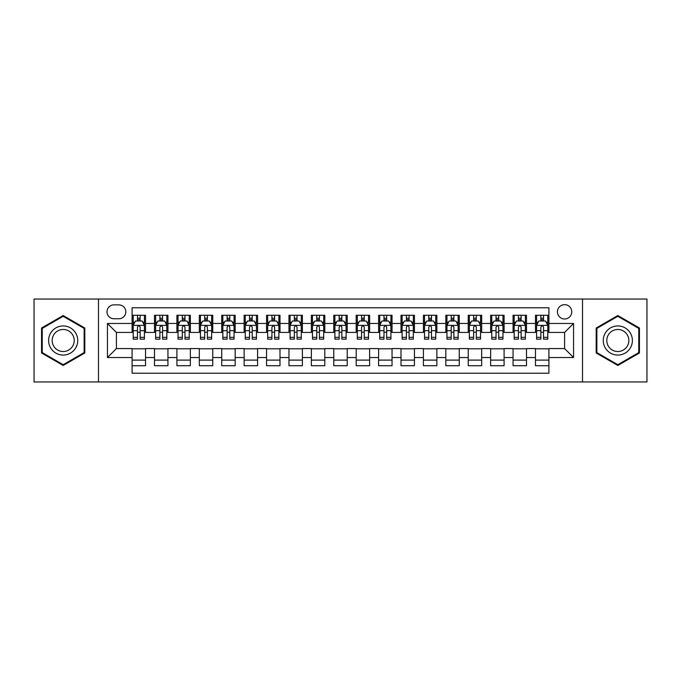 <?xml version="1.0" encoding="UTF-8"?>
<svg xmlns="http://www.w3.org/2000/svg" width="681" height="681" viewBox="0 0 681 681"><rect width="100%" height="100%" fill="white"/><g stroke="black" fill="none" stroke-linecap="round" stroke-linejoin="round"><path stroke-width="1.02" d="M564.592 304.645A7.168 7.168 0 0 0 557.424 311.813A7.168 7.168 0 0 0 564.592 318.989A7.168 7.168 0 0 0 571.768 311.813A7.168 7.168 0 0 0 564.592 304.645M582.519 381.956L646.95 381.956L646.95 299.044L582.519 299.044L582.519 381.956L98.481 381.956L98.481 299.044L34.05 299.044L34.05 381.956L98.481 381.956M548.912 315.286L535.462 315.286L535.462 323.466L526.498 323.466L526.498 332.43L535.462 332.43L535.462 323.466M526.498 323.466L526.498 315.286L513.057 315.286L513.057 323.466L504.093 323.466L504.093 332.43L513.057 332.43L513.057 323.466M504.093 323.466L504.093 315.286L490.643 315.286L490.643 323.466L481.68 323.466L481.68 332.43L490.643 332.43L490.643 323.466M481.68 323.466L481.68 315.286L468.23 315.286L468.23 323.466L459.266 323.466L459.266 332.43L468.23 332.43L468.23 323.466M459.266 323.466L459.266 315.286L445.825 315.286L445.825 323.466L436.862 323.466L436.862 332.43L445.825 332.43L445.825 323.466M436.862 323.466L436.862 315.286L423.412 315.286L423.412 323.466L414.448 323.466L414.448 332.43L423.412 332.43L423.412 323.466M414.448 323.466L414.448 315.286L401.007 315.286L401.007 323.466L392.043 323.466L392.043 332.43L401.007 332.43L401.007 323.466M392.043 323.466L392.043 315.286L378.593 315.286L378.593 323.466L369.63 323.466L369.63 332.43L378.593 332.43L378.593 323.466M369.63 323.466L369.63 315.286L356.189 315.286L356.189 323.466L347.225 323.466L347.225 332.43L356.189 332.43L356.189 323.466M347.225 323.466L347.225 315.286L333.775 315.286L333.775 323.466L324.811 323.466L324.811 332.43L333.775 332.43L333.775 323.466M324.811 323.466L324.811 315.286L311.37 315.286L311.37 323.466L302.407 323.466L302.407 332.43L311.37 332.43L311.37 323.466M302.407 323.466L302.407 315.286L288.957 315.286L288.957 323.466L279.993 323.466L279.993 332.43L288.957 332.43L288.957 323.466M279.993 323.466L279.993 315.286L266.552 315.286L266.552 323.466L257.588 323.466L257.588 332.43L266.552 332.43L266.552 323.466M257.588 323.466L257.588 315.286L244.138 315.286L244.138 323.466L235.175 323.466L235.175 332.43L244.138 332.43L244.138 323.466M235.175 323.466L235.175 315.286L221.734 315.286L221.734 323.466L212.77 323.466L212.77 332.43L221.734 332.43L221.734 323.466M212.77 323.466L212.77 315.286L199.32 315.286L199.32 323.466L190.357 323.466L190.357 332.43L199.32 332.43L199.32 323.466M190.357 323.466L190.357 315.286L176.907 315.286L176.907 323.466L167.943 323.466L167.943 332.43L176.907 332.43L176.907 323.466M167.943 323.466L167.943 315.286L154.502 315.286L154.502 332.43L145.538 332.43L145.538 315.286L132.088 315.286M132.088 365.714L145.538 365.714L145.538 348.57L154.502 348.57L154.502 365.714L167.943 365.714L167.943 348.57L176.907 348.57L176.907 357.534L167.943 357.534M176.907 357.534L176.907 365.714L190.357 365.714L190.357 348.57L199.32 348.57L199.32 357.534L190.357 357.534M199.32 357.534L199.32 365.714L212.77 365.714L212.77 348.57L221.734 348.57L221.734 357.534L212.77 357.534M221.734 357.534L221.734 365.714L235.175 365.714L235.175 348.57L244.138 348.57L244.138 357.534L235.175 357.534M244.138 357.534L244.138 365.714L257.588 365.714L257.588 348.57L266.552 348.57L266.552 357.534L257.588 357.534M266.552 357.534L266.552 365.714L279.993 365.714L279.993 348.57L288.957 348.57L288.957 357.534L279.993 357.534M288.957 357.534L288.957 365.714L302.407 365.714L302.407 348.57L311.37 348.57L311.37 357.534L302.407 357.534M311.37 357.534L311.37 365.714L324.811 365.714L324.811 348.57L333.775 348.57L333.775 357.534L324.811 357.534M333.775 357.534L333.775 365.714L347.225 365.714L347.225 348.57L356.189 348.57L356.189 357.534L347.225 357.534M356.189 357.534L356.189 365.714L369.63 365.714L369.63 348.57L378.593 348.57L378.593 357.534L369.63 357.534M378.593 357.534L378.593 365.714L392.043 365.714L392.043 348.57L401.007 348.57L401.007 357.534L392.043 357.534M401.007 357.534L401.007 365.714L414.448 365.714L414.448 348.57L423.412 348.57L423.412 357.534L414.448 357.534M423.412 357.534L423.412 365.714L436.862 365.714L436.862 348.57L445.825 348.57L445.825 357.534L436.862 357.534M445.825 357.534L445.825 365.714L459.266 365.714L459.266 348.57L468.23 348.57L468.23 357.534L459.266 357.534M468.23 357.534L468.23 365.714L481.68 365.714L481.68 348.57L490.643 348.57L490.643 357.534L481.68 357.534M490.643 357.534L490.643 365.714L504.093 365.714L504.093 348.57L513.057 348.57L513.057 357.534L504.093 357.534M513.057 357.534L513.057 365.714L526.498 365.714L526.498 348.57L535.462 348.57L535.462 357.534L526.498 357.534M113.94 318.759L118.869 318.759A6.946 6.946 0 0 0 125.815 311.813A6.946 6.946 0 0 0 118.869 304.867L113.94 304.867A6.946 6.946 0 0 0 106.994 311.813A6.946 6.946 0 0 0 113.94 318.759M582.519 299.044L98.481 299.044M548.912 323.466L548.912 307.778L132.088 307.778L132.088 332.43L116.408 332.43L116.408 348.57L132.088 348.57L132.088 373.222L548.912 373.222L548.912 348.57L564.592 348.57L564.592 332.43L548.912 332.43L548.912 323.466L573.555 323.466L573.555 357.534L548.912 357.534M132.088 357.534L107.445 357.534L107.445 323.466L132.088 323.466M535.462 357.534L535.462 365.714L548.912 365.714M132.088 320.896L133.212 320.896M137.468 320.896L140.158 320.896M144.415 320.896L145.538 320.896M132.088 332.209L133.212 332.209M137.468 332.209L140.158 332.209M144.415 332.209L145.538 332.209M132.088 348.791L145.538 348.791M132.088 360.104L145.538 360.104M154.502 332.209L155.626 332.209M159.882 332.209L162.572 332.209M166.828 332.209L167.943 332.209M154.502 320.896L155.626 320.896M159.882 320.896L162.572 320.896M166.828 320.896L167.943 320.896M154.502 348.791L167.943 348.791M154.502 360.104L167.943 360.104M176.907 348.791L190.357 348.791M176.907 360.104L190.357 360.104M176.907 320.896L178.03 320.896M182.287 320.896L184.977 320.896M189.233 320.896L190.357 320.896M176.907 332.209L178.03 332.209M182.287 332.209L184.977 332.209M189.233 332.209L190.357 332.209M199.32 348.791L212.77 348.791M199.32 360.104L212.77 360.104M199.32 320.896L200.444 320.896M204.7 320.896L207.39 320.896M211.646 320.896L212.77 320.896M199.32 332.209L200.444 332.209M204.7 332.209L207.39 332.209M211.646 332.209L212.77 332.209M221.734 348.791L235.175 348.791M221.734 360.104L235.175 360.104M221.734 320.896L222.849 320.896M227.105 320.896L229.795 320.896M234.051 320.896L235.175 320.896M221.734 332.209L222.849 332.209M227.105 332.209L229.795 332.209M234.051 332.209L235.175 332.209M244.138 348.791L257.588 348.791M244.138 360.104L257.588 360.104M244.138 320.896L245.262 320.896M249.518 320.896L252.208 320.896M256.465 320.896L257.588 320.896M244.138 332.209L245.262 332.209M249.518 332.209L252.208 332.209M256.465 332.209L257.588 332.209M266.552 348.791L279.993 348.791M266.552 360.104L279.993 360.104M266.552 320.896L267.667 320.896M271.923 320.896L274.613 320.896M278.878 320.896L279.993 320.896M266.552 332.209L267.667 332.209M271.923 332.209L274.613 332.209M278.878 332.209L279.993 332.209M288.957 348.791L302.407 348.791M288.957 360.104L302.407 360.104M288.957 320.896L290.08 320.896M294.337 320.896L297.027 320.896M301.283 320.896L302.407 320.896M288.957 332.209L290.08 332.209M294.337 332.209L297.027 332.209M301.283 332.209L302.407 332.209M311.37 348.791L324.811 348.791M311.37 360.104L324.811 360.104M311.37 320.896L312.485 320.896M316.75 320.896L319.432 320.896M323.696 320.896L324.811 320.896M311.37 332.209L312.485 332.209M316.75 332.209L319.432 332.209M323.696 332.209L324.811 332.209M333.775 348.791L347.225 348.791M333.775 360.104L347.225 360.104M333.775 320.896L334.899 320.896M339.155 320.896L341.845 320.896M346.101 320.896L347.225 320.896M333.775 332.209L334.899 332.209M339.155 332.209L341.845 332.209M346.101 332.209L347.225 332.209M356.189 348.791L369.63 348.791M356.189 360.104L369.63 360.104M356.189 320.896L357.304 320.896M361.568 320.896L364.25 320.896M368.515 320.896L369.63 320.896M356.189 332.209L357.304 332.209M361.568 332.209L364.25 332.209M368.515 332.209L369.63 332.209M378.593 348.791L392.043 348.791M378.593 360.104L392.043 360.104M378.593 320.896L379.717 320.896M383.973 320.896L386.663 320.896M390.92 320.896L392.043 320.896M378.593 332.209L379.717 332.209M383.973 332.209L386.663 332.209M390.92 332.209L392.043 332.209M401.007 348.791L414.448 348.791M401.007 360.104L414.448 360.104M401.007 320.896L402.122 320.896M406.387 320.896L409.077 320.896M413.333 320.896L414.448 320.896M401.007 332.209L402.122 332.209M406.387 332.209L409.077 332.209M413.333 332.209L414.448 332.209M423.412 348.791L436.862 348.791M423.412 360.104L436.862 360.104M423.412 320.896L424.535 320.896M428.792 320.896L431.482 320.896M435.738 320.896L436.862 320.896M423.412 332.209L424.535 332.209M428.792 332.209L431.482 332.209M435.738 332.209L436.862 332.209M445.825 348.791L459.266 348.791M445.825 360.104L459.266 360.104M445.825 320.896L446.949 320.896M451.205 320.896L453.895 320.896M458.151 320.896L459.266 320.896M445.825 332.209L446.949 332.209M451.205 332.209L453.895 332.209M458.151 332.209L459.266 332.209M468.23 348.791L481.68 348.791M468.23 360.104L481.68 360.104M468.23 320.896L469.354 320.896M473.61 320.896L476.3 320.896M480.556 320.896L481.68 320.896M468.23 332.209L469.354 332.209M473.61 332.209L476.3 332.209M480.556 332.209L481.68 332.209M490.643 348.791L504.093 348.791M490.643 360.104L504.093 360.104M490.643 320.896L491.767 320.896M496.023 320.896L498.713 320.896M502.97 320.896L504.093 320.896M490.643 332.209L491.767 332.209M496.023 332.209L498.713 332.209M502.97 332.209L504.093 332.209M513.057 348.791L526.498 348.791M513.057 360.104L526.498 360.104M513.057 320.896L514.172 320.896M518.428 320.896L521.118 320.896M525.374 320.896L526.498 320.896M513.057 332.209L514.172 332.209M518.428 332.209L521.118 332.209M525.374 332.209L526.498 332.209M535.462 348.791L548.912 348.791M535.462 360.104L548.912 360.104M535.462 320.896L536.585 320.896M540.842 320.896L543.532 320.896M547.788 320.896L548.912 320.896M535.462 332.209L536.585 332.209M540.842 332.209L543.532 332.209M547.788 332.209L548.912 332.209M116.408 332.43L107.445 323.466M116.408 348.57L107.445 357.534M573.555 323.466L564.592 332.43M573.555 357.534L564.592 348.57M63.18 365.467L84.81 352.988L84.81 328.012L63.18 315.533L41.558 328.012L41.558 352.988L63.18 365.467M639.442 328.012L617.82 315.533L596.19 328.012L596.19 352.988L617.82 365.467L639.442 352.988L639.442 328.012M140.158 318.206L137.468 318.206M144.415 337.333L140.158 337.333L140.158 339.155L144.415 339.155L144.415 325.484L142.176 321.006L135.451 321.006L133.212 325.484L133.212 339.155L137.468 339.155L137.468 337.333L133.212 337.333M133.212 325.484L133.212 315.286M144.415 325.484L144.415 315.286M137.468 321.006L137.468 315.286M140.158 315.286L140.158 321.006M140.158 337.333L140.158 327.169C139.264 325.441 138.371 325.441 137.468 327.169L137.468 337.333M63.18 325.935A14.565 14.565 0 0 0 48.615 340.5A14.565 14.565 0 0 0 63.18 355.065A14.565 14.565 0 0 0 77.745 340.5A14.565 14.565 0 0 0 63.18 325.935M63.18 329.468A11.032 11.032 0 0 0 52.156 340.5A11.032 11.032 0 0 0 63.18 351.532A11.032 11.032 0 0 0 74.212 340.5A11.032 11.032 0 0 0 63.18 329.468M84.138 352.596L63.18 364.693L42.231 352.596L42.231 328.404L63.18 316.307L84.138 328.404L84.138 352.596M605.205 333.213A14.565 14.565 0 0 0 610.534 353.116A14.565 14.565 0 0 0 630.436 347.787A14.565 14.565 0 0 0 625.098 327.884A14.565 14.565 0 0 0 605.205 333.213M608.269 334.984A11.032 11.032 0 0 0 612.304 350.051A11.032 11.032 0 0 0 627.371 346.016A11.032 11.032 0 0 0 623.328 330.949A11.032 11.032 0 0 0 608.269 334.984M638.769 328.404L638.769 352.596L617.82 364.693L596.862 352.596L596.862 328.404L617.82 316.307L638.769 328.404M162.572 318.206L159.882 318.206M166.828 337.333L162.572 337.333L162.572 339.155L166.828 339.155L166.828 325.484L164.589 321.006L157.864 321.006L155.626 325.484L155.626 339.155L159.882 339.155L159.882 337.333L155.626 337.333M155.626 325.484L155.626 315.286M166.828 325.484L166.828 315.286M159.882 321.006L159.882 315.286M162.572 315.286L162.572 321.006M162.572 337.333L162.572 327.169C161.669 325.441 160.776 325.441 159.882 327.169L159.882 337.333M184.977 318.206L182.287 318.206M189.233 337.333L184.977 337.333L184.977 339.155L189.233 339.155L189.233 325.484L186.994 321.006L180.269 321.006L178.03 325.484L178.03 339.155L182.287 339.155L182.287 337.333L178.03 337.333M178.03 325.484L178.03 315.286M189.233 325.484L189.233 315.286M182.287 321.006L182.287 315.286M184.977 315.286L184.977 321.006M184.977 337.333L184.977 327.169C184.083 325.441 183.189 325.441 182.287 327.169L182.287 337.333M207.39 318.206L204.7 318.206M211.646 337.333L207.39 337.333L207.39 339.155L211.646 339.155L211.646 325.484L209.407 321.006L202.683 321.006L200.444 325.484L200.444 339.155L204.7 339.155L204.7 337.333L200.444 337.333M200.444 325.484L200.444 315.286M211.646 325.484L211.646 315.286M204.7 321.006L204.7 315.286M207.39 315.286L207.39 321.006M207.39 337.333L207.39 327.169C206.496 325.441 205.594 325.441 204.7 327.169L204.7 337.333M229.795 318.206L227.105 318.206M234.051 337.333L229.795 337.333L229.795 339.155L234.051 339.155L234.051 325.484L231.812 321.006L225.088 321.006L222.849 325.484L222.849 339.155L227.105 339.155L227.105 337.333L222.849 337.333M222.849 325.484L222.849 315.286M234.051 325.484L234.051 315.286M227.105 321.006L227.105 315.286M229.795 315.286L229.795 321.006M229.795 337.333L229.795 327.169C228.901 325.441 228.007 325.441 227.105 327.169L227.105 337.333M252.208 318.206L249.518 318.206M256.465 337.333L252.208 337.333L252.208 339.155L256.465 339.155L256.465 325.484L254.226 321.006L247.501 321.006L245.262 325.484L245.262 339.155L249.518 339.155L249.518 337.333L245.262 337.333M245.262 325.484L245.262 315.286M256.465 325.484L256.465 315.286M249.518 321.006L249.518 315.286M252.208 315.286L252.208 321.006M252.208 337.333L252.208 327.169C251.315 325.441 250.412 325.441 249.518 327.169L249.518 337.333M274.613 318.206L271.923 318.206M278.878 337.333L274.613 337.333L274.613 339.155L278.878 339.155L278.878 325.484L276.631 321.006L269.906 321.006L267.667 325.484L267.667 339.155L271.923 339.155L271.923 337.333L267.667 337.333M267.667 325.484L267.667 315.286M278.878 325.484L278.878 315.286M271.923 321.006L271.923 315.286M274.613 315.286L274.613 321.006M274.613 337.333L274.613 327.169C273.719 325.441 272.826 325.441 271.923 327.169L271.923 337.333M297.027 318.206L294.337 318.206M301.283 337.333L297.027 337.333L297.027 339.155L301.283 339.155L301.283 325.484L299.044 321.006L292.319 321.006L290.08 325.484L290.08 339.155L294.337 339.155L294.337 337.333L290.08 337.333M290.08 325.484L290.08 315.286M301.283 325.484L301.283 315.286M294.337 321.006L294.337 315.286M297.027 315.286L297.027 321.006M297.027 337.333L297.027 327.169C296.133 325.441 295.231 325.441 294.337 327.169L294.337 337.333M319.432 318.206L316.75 318.206M323.696 337.333L319.432 337.333L319.432 339.155L323.696 339.155L323.696 325.484L321.449 321.006L314.733 321.006L312.485 325.484L312.485 339.155L316.75 339.155L316.75 337.333L312.485 337.333M312.485 325.484L312.485 315.286M323.696 325.484L323.696 315.286M316.75 321.006L316.75 315.286M319.432 315.286L319.432 321.006M319.432 337.333L319.432 327.169C318.538 325.441 317.644 325.441 316.75 327.169L316.75 337.333M341.845 318.206L339.155 318.206M346.101 337.333L341.845 337.333L341.845 339.155L346.101 339.155L346.101 325.484L343.862 321.006L337.138 321.006L334.899 325.484L334.899 339.155L339.155 339.155L339.155 337.333L334.899 337.333M334.899 325.484L334.899 315.286M346.101 325.484L346.101 315.286M339.155 321.006L339.155 315.286M341.845 315.286L341.845 321.006M341.845 337.333L341.845 327.169C340.951 325.441 340.049 325.441 339.155 327.169L339.155 337.333M364.25 318.206L361.568 318.206M368.515 337.333L364.25 337.333L364.25 339.155L368.515 339.155L368.515 325.484L366.267 321.006L359.551 321.006L357.304 325.484L357.304 339.155L361.568 339.155L361.568 337.333L357.304 337.333M357.304 325.484L357.304 315.286M368.515 325.484L368.515 315.286M361.568 321.006L361.568 315.286M364.25 315.286L364.25 321.006M364.25 337.333L364.25 327.169C363.356 325.441 362.462 325.441 361.568 327.169L361.568 337.333M386.663 318.206L383.973 318.206M390.92 337.333L386.663 337.333L386.663 339.155L390.92 339.155L390.92 325.484L388.681 321.006L381.956 321.006L379.717 325.484L379.717 339.155L383.973 339.155L383.973 337.333L379.717 337.333M379.717 325.484L379.717 315.286M390.92 325.484L390.92 315.286M383.973 321.006L383.973 315.286M386.663 315.286L386.663 321.006M386.663 337.333L386.663 327.169C385.769 325.441 384.876 325.441 383.973 327.169L383.973 337.333M409.077 318.206L406.387 318.206M413.333 337.333L409.077 337.333L409.077 339.155L413.333 339.155L413.333 325.484L411.094 321.006L404.369 321.006L402.122 325.484L402.122 339.155L406.387 339.155L406.387 337.333L402.122 337.333M402.122 325.484L402.122 315.286M413.333 325.484L413.333 315.286M406.387 321.006L406.387 315.286M409.077 315.286L409.077 321.006M409.077 337.333L409.077 327.169C408.174 325.441 407.281 325.441 406.387 327.169L406.387 337.333M431.482 318.206L428.792 318.206M435.738 337.333L431.482 337.333L431.482 339.155L435.738 339.155L435.738 325.484L433.499 321.006L426.774 321.006L424.535 325.484L424.535 339.155L428.792 339.155L428.792 337.333L424.535 337.333M424.535 325.484L424.535 315.286M435.738 325.484L435.738 315.286M428.792 321.006L428.792 315.286M431.482 315.286L431.482 321.006M431.482 337.333L431.482 327.169C430.588 325.441 429.694 325.441 428.792 327.169L428.792 337.333M453.895 318.206L451.205 318.206M458.151 337.333L453.895 337.333L453.895 339.155L458.151 339.155L458.151 325.484L455.912 321.006L449.188 321.006L446.949 325.484L446.949 339.155L451.205 339.155L451.205 337.333L446.949 337.333M446.949 325.484L446.949 315.286M458.151 325.484L458.151 315.286M451.205 321.006L451.205 315.286M453.895 315.286L453.895 321.006M453.895 337.333L453.895 327.169C452.993 325.441 452.099 325.441 451.205 327.169L451.205 337.333M476.3 318.206L473.61 318.206M480.556 337.333L476.3 337.333L476.3 339.155L480.556 339.155L480.556 325.484L478.317 321.006L471.592 321.006L469.354 325.484L469.354 339.155L473.61 339.155L473.61 337.333L469.354 337.333M469.354 325.484L469.354 315.286M480.556 325.484L480.556 315.286M473.61 321.006L473.61 315.286M476.3 315.286L476.3 321.006M476.3 337.333L476.3 327.169C475.406 325.441 474.512 325.441 473.61 327.169L473.61 337.333M498.713 318.206L496.023 318.206M502.97 337.333L498.713 337.333L498.713 339.155L502.97 339.155L502.97 325.484L500.731 321.006L494.006 321.006L491.767 325.484L491.767 339.155L496.023 339.155L496.023 337.333L491.767 337.333M491.767 325.484L491.767 315.286M502.97 325.484L502.97 315.286M496.023 321.006L496.023 315.286M498.713 315.286L498.713 321.006M498.713 337.333L498.713 327.169C497.82 325.441 496.917 325.441 496.023 327.169L496.023 337.333M521.118 318.206L518.428 318.206M525.374 337.333L521.118 337.333L521.118 339.155L525.374 339.155L525.374 325.484L523.136 321.006L516.411 321.006L514.172 325.484L514.172 339.155L518.428 339.155L518.428 337.333L514.172 337.333M514.172 325.484L514.172 315.286M525.374 325.484L525.374 315.286M518.428 321.006L518.428 315.286M521.118 315.286L521.118 321.006M521.118 337.333L521.118 327.169C520.224 325.441 519.331 325.441 518.428 327.169L518.428 337.333M543.532 318.206L540.842 318.206M547.788 337.333L543.532 337.333L543.532 339.155L547.788 339.155L547.788 325.484L545.549 321.006L538.824 321.006L536.585 325.484L536.585 339.155L540.842 339.155L540.842 337.333L536.585 337.333M536.585 325.484L536.585 315.286M547.788 325.484L547.788 315.286M540.842 321.006L540.842 315.286M543.532 315.286L543.532 321.006M543.532 337.333L543.532 327.169C542.638 325.441 541.736 325.441 540.842 327.169L540.842 337.333M154.502 357.534L145.538 357.534M154.502 323.466L145.538 323.466M144.363 325.373L133.272 325.373M133.212 322.241L134.838 322.241M142.789 322.241L144.415 322.241M137.468 330.677L133.212 330.677M144.415 330.677L140.158 330.677M140.158 319.627L137.468 319.627M166.768 325.373L155.677 325.373M155.626 322.241L157.243 322.241M165.202 322.241L166.828 322.241M159.882 330.677L155.626 330.677M166.828 330.677L162.572 330.677M162.572 319.627L159.882 319.627M189.182 325.373L178.09 325.373M178.03 322.241L179.656 322.241M187.615 322.241L189.233 322.241M182.287 330.677L178.03 330.677M189.233 330.677L184.977 330.677M184.977 319.627L182.287 319.627M211.587 325.373L200.495 325.373M200.444 322.241L202.061 322.241M210.02 322.241L211.646 322.241M204.7 330.677L200.444 330.677M211.646 330.677L207.39 330.677M207.39 319.627L204.7 319.627M234 325.373L222.908 325.373M222.849 322.241L224.475 322.241M232.434 322.241L234.051 322.241M227.105 330.677L222.849 330.677M234.051 330.677L229.795 330.677M229.795 319.627L227.105 319.627M256.405 325.373L245.313 325.373M245.262 322.241L246.888 322.241M254.839 322.241L256.465 322.241M249.518 330.677L245.262 330.677M256.465 330.677L252.208 330.677M252.208 319.627L249.518 319.627M278.818 325.373L267.727 325.373M267.667 322.241L269.293 322.241M277.252 322.241L278.878 322.241M271.923 330.677L267.667 330.677M278.878 330.677L274.613 330.677M274.613 319.627L271.923 319.627M301.223 325.373L290.132 325.373M290.08 322.241L291.706 322.241M299.657 322.241L301.283 322.241M294.337 330.677L290.08 330.677M301.283 330.677L297.027 330.677M297.027 319.627L294.337 319.627M323.637 325.373L312.545 325.373M312.485 322.241L314.111 322.241M322.07 322.241L323.696 322.241M316.75 330.677L312.485 330.677M323.696 330.677L319.432 330.677M319.432 319.627L316.75 319.627M346.05 325.373L334.95 325.373M334.899 322.241L336.525 322.241M344.475 322.241L346.101 322.241M339.155 330.677L334.899 330.677M346.101 330.677L341.845 330.677M341.845 319.627L339.155 319.627M368.455 325.373L357.363 325.373M357.304 322.241L358.93 322.241M366.889 322.241L368.515 322.241M361.568 330.677L357.304 330.677M368.515 330.677L364.25 330.677M364.25 319.627L361.568 319.627M390.868 325.373L379.777 325.373M379.717 322.241L381.343 322.241M389.294 322.241L390.92 322.241M383.973 330.677L379.717 330.677M390.92 330.677L386.663 330.677M386.663 319.627L383.973 319.627M413.273 325.373L402.182 325.373M402.122 322.241L403.748 322.241M411.707 322.241L413.333 322.241M406.387 330.677L402.122 330.677M413.333 330.677L409.077 330.677M409.077 319.627L406.387 319.627M435.687 325.373L424.595 325.373M424.535 322.241L426.161 322.241M434.112 322.241L435.738 322.241M428.792 330.677L424.535 330.677M435.738 330.677L431.482 330.677M431.482 319.627L428.792 319.627M458.092 325.373L447 325.373M446.949 322.241L448.566 322.241M456.525 322.241L458.151 322.241M451.205 330.677L446.949 330.677M458.151 330.677L453.895 330.677M453.895 319.627L451.205 319.627M480.505 325.373L469.413 325.373M469.354 322.241L470.98 322.241M478.939 322.241L480.556 322.241M473.61 330.677L469.354 330.677M480.556 330.677L476.3 330.677M476.3 319.627L473.61 319.627M502.91 325.373L491.818 325.373M491.767 322.241L493.385 322.241M501.344 322.241L502.97 322.241M496.023 330.677L491.767 330.677M502.97 330.677L498.713 330.677M498.713 319.627L496.023 319.627M525.323 325.373L514.232 325.373M514.172 322.241L515.798 322.241M523.757 322.241L525.374 322.241M518.428 330.677L514.172 330.677M525.374 330.677L521.118 330.677M521.118 319.627L518.428 319.627M547.728 325.373L536.637 325.373M536.585 322.241L538.211 322.241M546.162 322.241L547.788 322.241M540.842 330.677L536.585 330.677M547.788 330.677L543.532 330.677M543.532 319.627L540.842 319.627"/></g></svg>
